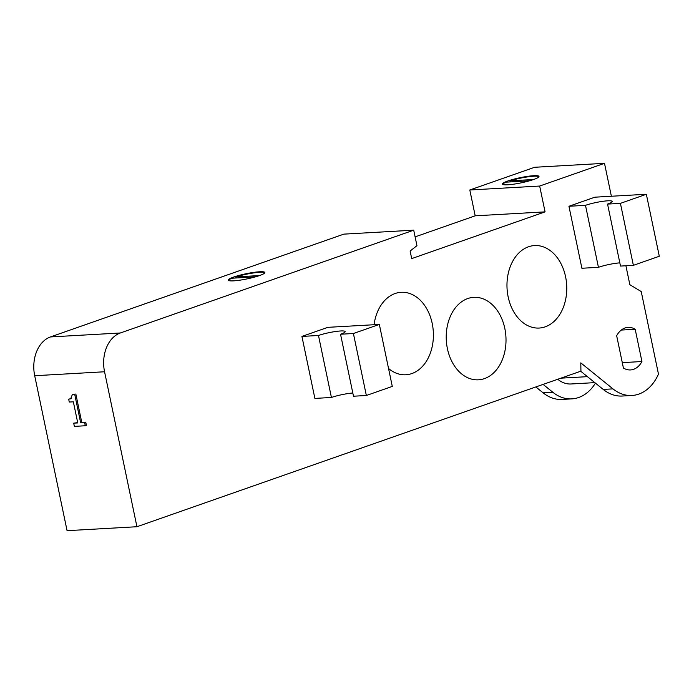 <?xml version="1.0" encoding="UTF-8"?>
<svg xmlns="http://www.w3.org/2000/svg" width="694" height="694" viewBox="0 0 694 694"><rect width="100%" height="100%" fill="white"/><g stroke="black" fill="none" stroke-linecap="round" stroke-linejoin="round"><path stroke-width="1.04" d="M73.685 423.158L74.362 426.376L85.301 425.76L84.625 422.542L80.651 422.767L74.718 394.374L72.393 394.504L70.641 398.816L68.671 399.163L69.279 402.043L73.347 401.817L77.754 422.932L73.685 423.158L77.693 422.611M72.393 394.504L74.718 394.374M75.828 393.984L81.762 422.377L80.651 422.767M81.762 422.377L85.744 422.152L84.625 422.542M85.744 422.152L86.412 425.37L85.301 425.76M71.152 398.59L68.671 399.163M502.603 184.309A18.651 2.629 -11.8 0 1 506.238 182.14L529.444 180.83M538.943 176.718A18.651 2.629 -11.8 0 0 509.943 180.839L510.168 181.915M533.669 179.503L509.943 180.839M264.804 272.777A18.651 2.629 -11.8 0 0 235.813 276.906L236.038 277.982M259.53 275.561L235.813 276.906M228.473 280.367A18.651 2.629 -11.8 0 1 232.108 278.199L255.314 276.889M604.5 163.324L534.632 167.271L469.803 189.991L539.672 186.044L604.5 163.324L611.379 196.255M531.604 180.18A18.651 2.629 168.2 0 1 512.753 184.3A18.651 2.629 168.2 0 1 502.465 184.066A18.651 2.629 168.2 0 1 520.188 177.681A18.651 2.629 168.2 0 1 538.986 176.441A18.651 2.629 168.2 0 1 531.604 180.18M625.901 265.767L629.857 284.705L641.221 291.549L658.476 374.109A46.906 33.902 -93.2 0 1 631.948 395.476A46.906 33.902 -93.2 0 1 612.958 388.866L580.8 362.867L580.93 371.143L136.935 526.729L104.56 371.767A31.976 23.119 -93.2 0 1 120.314 332.99L413.711 230.174L416.955 245.676L410.119 251.037L411.698 258.602L545.068 211.87L539.672 186.044M136.935 526.729L67.075 530.676L34.7 375.723A31.976 23.119 86.8 0 1 50.454 336.937L343.851 234.13L413.711 230.174M235.7 276.386A18.651 2.629 168.2 0 1 254.559 272.274A18.651 2.629 168.2 0 1 264.848 272.499A18.651 2.629 168.2 0 1 247.125 278.884A18.651 2.629 168.2 0 1 228.326 280.133A18.651 2.629 168.2 0 1 235.7 276.386M352.812 393.004A15.988 2.256 -11.8 0 0 331.42 397.471L318.477 335.488A15.988 2.256 168.2 0 1 335.315 331.541A15.988 2.256 168.2 0 1 345.161 331.593A15.988 2.256 168.2 0 1 340.537 334.239L353.489 396.222L366.354 395.493L353.402 333.51L379.34 324.428L392.284 386.411L366.354 395.493M619.829 262.853A15.988 2.256 -11.8 0 0 598.436 267.32L585.484 205.337A15.988 2.256 168.2 0 1 602.323 201.39A15.988 2.256 168.2 0 1 612.169 201.442A15.988 2.256 168.2 0 1 607.554 204.088L620.497 266.071L633.37 265.342L620.419 203.359L646.348 194.268L659.3 256.251L633.37 265.342M340.537 334.239L353.402 333.51M331.42 397.471L314.876 398.408L301.925 336.425L327.863 327.334L379.34 324.428M301.925 336.425L318.477 335.488M607.554 204.088L620.419 203.359M598.436 267.32L581.893 268.257L568.941 206.274L594.871 197.183L646.348 194.268M568.941 206.274L585.484 205.337M557.776 379.254A31.976 23.119 86.8 0 0 570.989 383.982L594.819 382.628M560.908 378.161L587.436 376.66M580.705 371.221L603.216 389.421A46.906 33.902 86.8 0 0 622.206 396.031L631.948 395.476M595.426 383.114A46.906 33.902 -93.2 0 1 571.83 398.877A46.906 33.902 -93.2 0 1 552.84 392.266L543.107 384.398M508.155 296.867A41.31 29.859 -93.2 0 1 534.536 245.563A41.31 29.859 -93.2 0 1 566.677 285.121A41.31 29.859 -93.2 0 1 539.195 328.045A41.31 29.859 -93.2 0 1 508.155 296.867M374.066 324.723A41.31 29.859 -93.2 0 1 401.167 292.295A41.31 29.859 -93.2 0 1 433.316 331.853A41.31 29.859 -93.2 0 1 405.834 374.777A41.31 29.859 -93.2 0 1 388.545 368.479M447.404 348.64A41.31 29.859 -93.2 0 1 473.785 297.336A41.31 29.859 -93.2 0 1 505.926 336.894A41.31 29.859 -93.2 0 1 478.452 379.818A41.31 29.859 -93.2 0 1 447.404 348.64M621.26 330.066L635.192 329.277L641.933 361.531L622.284 362.641M641.933 361.531A21.323 15.415 -93.2 0 1 630.499 369.937A21.323 15.415 -93.2 0 1 623.412 368.02L616.671 335.766A21.323 15.415 -93.2 0 1 628.096 327.36A21.323 15.415 -93.2 0 1 635.192 329.277M469.803 189.991L475.199 215.817L545.068 211.87M475.199 215.817L415.116 236.871M535.837 386.948L543.098 392.821A46.906 33.902 86.8 0 0 562.088 399.432L571.83 398.877M50.454 336.937L120.314 332.99M603.216 389.421L612.958 388.866M34.7 375.723L104.56 371.767M543.098 392.821L552.84 392.266"/></g></svg>
